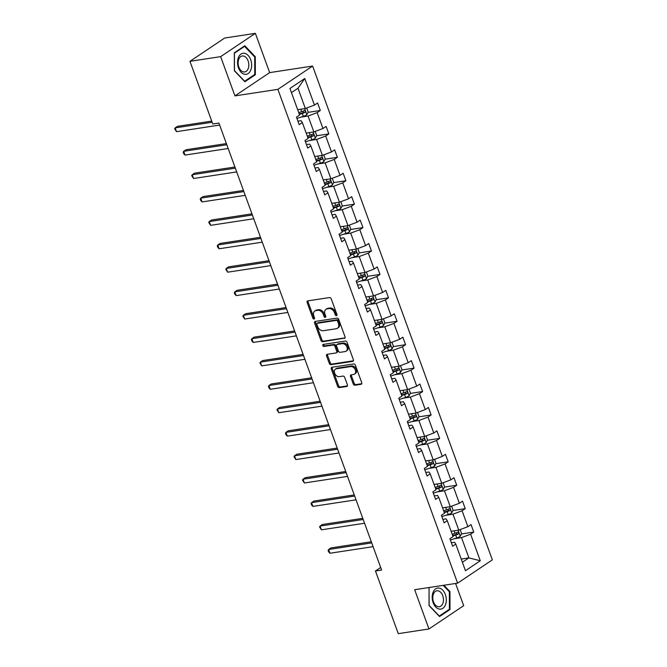 <?xml version="1.0" encoding="UTF-8"?>
<svg xmlns="http://www.w3.org/2000/svg" width="667" height="667" viewBox="0 0 667 667"><rect width="100%" height="100%" fill="white"/><g stroke="black" fill="none" stroke-linecap="round" stroke-linejoin="round"><path stroke-width="1" d="M336.46 315.674A1.126 0.817 -123.8 0 0 336.927 314.516L331.232 298.858A1.609 1.167 -123.8 0 0 329.49 297.565L307.804 300.867A1.609 1.167 -123.8 0 0 307.445 301.009A1.609 1.167 -123.8 0 0 307.137 302.526L312.84 318.184A1.126 0.817 -123.8 0 0 314.524 317.926L313.79 315.9A5.144 3.727 -123.8 0 1 314.774 311.039A5.144 3.727 -123.8 0 1 315.925 310.597L317.734 310.322A5.144 3.727 -123.8 0 1 323.303 314.449L324.037 316.475A1.126 0.817 -123.8 0 0 325.729 316.216L324.987 314.19A5.144 3.727 -123.8 0 1 325.98 309.33A5.144 3.727 -123.8 0 1 327.13 308.888L328.931 308.613A5.144 3.727 -123.8 0 1 334.509 312.74L335.243 314.766A1.126 0.817 -123.8 0 0 336.46 315.674M353.235 383.934A1.609 1.167 -123.8 0 0 354.969 385.218L361.055 384.292A1.609 1.167 -123.8 0 0 361.414 384.15A1.609 1.167 -123.8 0 0 361.722 382.633L355.394 365.241A1.609 1.167 -123.8 0 0 353.652 363.957L331.974 367.259A1.609 1.167 -123.8 0 0 331.616 367.4A1.609 1.167 -123.8 0 0 331.307 368.918L337.635 386.31A1.609 1.167 -123.8 0 0 339.378 387.602L346.723 386.476A1.609 1.167 -123.8 0 0 347.082 386.343A1.609 1.167 -123.8 0 0 347.39 384.817L344.681 377.38A1.609 1.167 -123.8 0 0 342.938 376.088L339.295 376.647A4.302 3.118 -123.8 0 1 334.917 373.828A4.302 3.118 -123.8 0 1 335.468 369.126A4.302 3.118 -123.8 0 1 336.426 368.759L350.7 366.583A4.302 3.118 -123.8 0 1 355.077 369.393A4.302 3.118 -123.8 0 1 354.536 374.095A4.302 3.118 -123.8 0 1 353.568 374.47L351.192 374.829A1.609 1.167 -123.8 0 0 350.834 374.971A1.609 1.167 -123.8 0 0 350.525 376.488L353.235 383.934L354.169 383.3A1.609 1.167 -123.8 0 0 355.911 384.592L361.764 383.7M414.666 589.711L428.956 628.973L398.274 633.65L375.463 570.969L381.599 570.035L218.918 123.07L212.781 124.004L189.962 61.322L220.644 56.637L234.934 95.898L277.881 89.353L457.612 583.158L414.666 589.711M344.372 338.461A1.609 1.167 -123.8 0 0 344.731 338.319A1.609 1.167 -123.8 0 0 345.039 336.802L338.711 319.41A1.609 1.167 -123.8 0 0 336.968 318.126L315.291 321.427A1.609 1.167 -123.8 0 0 314.932 321.569A1.609 1.167 -123.8 0 0 314.624 323.086L320.952 340.478A1.609 1.167 -123.8 0 0 322.695 341.762L344.997 338.044M347.057 342.329L353.385 359.721A1.609 1.167 -123.8 0 1 353.076 361.239A1.609 1.167 -123.8 0 1 352.718 361.372L331.032 364.682A1.609 1.167 -123.8 0 1 329.29 363.39L326.58 355.953A1.609 1.167 -123.8 0 1 326.888 354.427A1.609 1.167 -123.8 0 1 327.255 354.294L336.043 352.951A1.609 1.167 -123.8 0 0 336.401 352.818A1.609 1.167 -123.8 0 0 336.71 351.292L334.917 346.356A1.609 1.167 -123.8 0 0 333.175 345.064L324.02 346.465A1.126 0.817 -123.8 0 1 323.27 344.397L345.314 341.037A1.609 1.167 -123.8 0 1 347.057 342.329M428.956 628.973L463.682 605.678L455.594 583.467M234.934 95.898L269.66 72.611L255.369 33.35L220.644 56.637M255.369 33.35L224.687 38.027L189.962 61.322M451.376 542.763L454.577 542.271L455.786 544.13L452.643 546.24L449.908 538.736L453.06 536.627L447.265 520.71L444.122 522.82L441.387 515.316L444.53 513.206L438.736 497.29L435.593 499.4L432.858 491.887L436.01 489.778L430.215 473.87L427.072 475.98L424.337 468.467L427.48 466.358L421.686 450.442L418.543 452.551L415.816 445.047L418.959 442.938L413.165 427.022L410.022 429.131L407.287 421.627L410.43 419.518L404.636 403.602L401.492 405.711L398.766 398.207L401.909 396.098L396.115 380.182L392.971 382.291L390.237 374.779L393.38 372.67L387.585 356.762L384.442 358.871L381.716 351.359L384.859 349.25L379.064 333.333L375.921 335.443L373.187 327.939L376.33 325.829L370.544 309.913L367.392 312.023L364.666 304.519L367.809 302.409L362.014 286.493L358.871 288.603L356.136 281.099L359.28 278.989L353.493 263.073L350.35 265.183L347.615 257.67L350.759 255.561L344.964 239.653L341.821 241.762L339.086 234.25L342.229 232.141L336.443 216.225L333.3 218.334L330.565 210.83L333.708 208.721L327.914 192.805L324.771 194.914L322.036 187.41L325.188 185.301L319.393 169.385L316.25 171.494L313.515 163.99L316.658 161.881L310.864 145.965L307.72 148.074L304.986 140.562L308.137 138.453L302.343 122.545L299.2 124.654L296.465 117.142L299.608 115.032L289.937 88.461L304.769 78.514L314.44 105.086L317.584 102.976L320.318 110.489L317.167 112.598L322.961 128.514L326.105 126.405L328.839 133.909L325.696 136.018L331.491 151.934L334.634 149.825L337.36 157.329L334.217 159.438L340.012 175.354L343.155 173.245L345.89 180.749L342.746 182.858L348.541 198.774L351.684 196.665L354.41 204.177L351.267 206.286L357.062 222.194L360.205 220.085L362.94 227.597L359.796 229.706L365.591 245.623L368.734 243.513L371.461 251.017L368.317 253.127L374.112 269.043L377.255 266.933L379.99 274.437L376.847 276.547L382.633 292.463L385.784 290.353L388.511 297.857L385.368 299.967L391.162 315.883L394.305 313.773L397.04 321.286L393.897 323.395L399.683 339.303L402.835 337.194L405.561 344.706L402.418 346.815L408.212 362.731L411.356 360.622L414.09 368.126L410.947 370.235L416.733 386.151L419.877 384.042L422.611 391.546L419.468 393.655L425.263 409.571L428.406 407.462L431.14 414.966L427.997 417.075L433.783 432.991L436.927 430.882L439.661 438.394L436.518 440.503L442.313 456.411L445.456 454.302L448.191 461.814L445.039 463.924L450.834 479.84L453.977 477.73L456.712 485.234L453.568 487.344L459.363 503.26L462.506 501.15L465.233 508.654L462.089 510.764L467.884 526.68L471.027 524.57L473.762 532.074L470.619 534.184L480.29 560.764L465.458 570.71L455.786 544.13M277.881 89.353L312.615 66.058L492.346 559.871L457.612 583.158M445.889 515.274L452.993 514.199L458.788 530.107L451.109 531.282M458.788 530.107L467.884 526.68M452.993 514.199L462.089 510.764M442.855 519.343L446.048 518.851L447.265 520.71M437.369 491.854L444.472 490.77L450.267 506.687L442.588 507.862M450.267 506.687L459.363 503.26M444.472 490.77L453.568 487.344M434.325 495.923L437.527 495.431L438.736 497.29M428.848 468.434L435.943 467.35L441.737 483.267L434.059 484.434M441.737 483.267L450.834 479.84M435.943 467.35L445.039 463.924M425.804 472.494L428.998 472.011L430.215 473.87M420.318 445.014L427.422 443.93L433.216 459.846L425.538 461.014M433.216 459.846L442.313 456.411M427.422 443.93L436.518 440.503M417.275 449.074L420.477 448.591L421.686 450.442M411.797 421.594L418.901 420.51L424.687 436.426L417.008 437.594M424.687 436.426L433.783 432.991M418.901 420.51L427.997 417.075M408.754 425.654L411.956 425.162L413.165 427.022M403.268 398.166L410.372 397.09L416.166 412.998L408.487 414.174M416.166 412.998L425.263 409.571M410.372 397.09L419.468 393.655M400.225 402.234L403.427 401.742L404.636 403.602M394.747 374.746L401.851 373.662L407.637 389.578L399.958 390.754M407.637 389.578L416.733 386.151M401.851 373.662L410.947 370.235M391.704 378.814L394.906 378.322L396.115 380.182M386.218 351.326L393.322 350.242L399.116 366.158L391.437 367.325M399.116 366.158L408.212 362.731M393.322 350.242L402.418 346.815M383.183 355.386L386.376 354.902L387.585 356.762M377.697 327.906L384.801 326.822L390.587 342.738L382.908 343.905M390.587 342.738L399.683 339.303M384.801 326.822L393.897 323.395M374.654 331.966L377.856 331.482L379.064 333.333M369.168 304.486L376.271 303.402L382.066 319.318L374.387 320.485M382.066 319.318L391.162 315.883M376.271 303.402L385.368 299.967M366.133 308.546L369.326 308.054L370.544 309.913M360.647 281.057L367.75 279.982L373.537 295.89L365.866 297.065M373.537 295.89L382.633 292.463M367.75 279.982L376.847 276.547M357.604 285.126L360.805 284.634L362.014 286.493M352.118 257.637L359.221 256.553L365.016 272.469L357.337 273.645M365.016 272.469L374.112 269.043M359.221 256.553L368.317 253.127M349.083 261.706L352.276 261.214L353.493 263.073M343.597 234.217L350.7 233.133L356.495 249.049L348.816 250.217M356.495 249.049L365.591 245.623M350.7 233.133L359.796 229.706M340.554 238.277L343.755 237.794L344.964 239.653M335.067 210.797L342.171 209.713L347.966 225.629L340.287 226.797M347.966 225.629L357.062 222.194M342.171 209.713L351.267 206.286M332.033 214.857L335.226 214.374L336.443 216.225M326.547 187.377L333.65 186.293L339.445 202.209L331.766 203.377M339.445 202.209L348.541 198.774M333.65 186.293L342.746 182.858M323.503 191.437L326.705 190.945L327.914 192.805M318.017 163.949L325.121 162.873L330.915 178.781L323.237 179.957M330.915 178.781L340.012 175.354M325.121 162.873L334.217 159.438M314.982 168.017L318.176 167.525L319.393 169.385M309.496 140.529L316.6 139.445L322.394 155.361L314.716 156.537M322.394 155.361L331.491 151.934M316.6 139.445L325.696 136.018M306.453 144.589L309.655 144.105L310.864 145.965M300.975 117.109L308.071 116.025L313.865 131.941L306.186 133.108M313.865 131.941L322.961 128.514M308.071 116.025L317.167 112.598M297.932 121.169L301.125 120.685L302.343 122.545M304.769 78.514L297.966 88.252L305.344 108.521L297.665 109.688M305.344 108.521L314.44 105.086M269.66 72.611L312.615 66.058M380.665 567.475L375.463 570.969M462.381 562.256L468.901 557.887L461.522 537.619L454.419 538.703M461.222 559.054L468.901 557.887L480.29 560.764M297.966 88.252L291.454 92.621M461.522 537.619L470.619 534.184M299.133 113.715L300.842 113.457M307.971 112.373L320.318 110.489M307.654 137.144L309.371 136.877M316.492 135.793L328.839 133.909M316.183 160.564L317.892 160.297M325.021 159.213L337.36 157.329M324.704 183.984L326.413 183.725M333.542 182.633L345.89 180.749M333.233 207.404L334.942 207.145M342.063 206.053L354.41 204.177M341.754 230.824L343.463 230.565M350.592 229.481L362.94 227.597M350.275 254.252L351.993 253.985M359.113 252.901L371.461 251.017M358.804 277.672L360.513 277.405M367.642 276.321L379.99 274.437M367.325 301.092L369.043 300.834M376.163 299.741L388.511 297.857M375.855 324.512L377.564 324.254M384.692 323.161L397.04 321.286M384.375 347.932L386.093 347.674M393.213 346.59L405.561 344.706M392.905 371.361L394.614 371.094M401.742 370.01L414.09 368.126M401.426 394.781L403.143 394.514M410.263 393.43L422.611 391.546M409.955 418.201L411.664 417.942M418.793 416.85L431.14 414.966M418.476 441.621L420.193 441.362M427.314 440.27L439.661 438.394M427.005 465.041L428.714 464.782M435.843 463.698L448.191 461.814M435.526 488.469L437.235 488.202M444.364 487.118L456.712 485.234M444.055 511.889L445.764 511.622M452.893 510.538L465.233 508.654M452.576 535.309L454.285 535.051M461.414 533.959L473.762 532.074M255.336 74.746L255.294 56.745L244.797 45.765L234.334 52.785L234.375 70.777L244.881 81.758L255.336 74.746L254.01 74.946M429.081 587.51L429.031 605.569L439.528 616.558L449.992 609.538L449.95 591.546L443.922 585.251M337.01 314.999A1.126 0.817 -123.8 0 1 336.185 314.14L335.443 312.114A5.144 3.727 -123.8 0 0 329.873 307.987L328.931 308.613M325.98 309.33L326.913 308.704A5.144 3.727 -123.8 0 1 328.064 308.262L329.873 307.987M314.774 311.039L315.716 310.413A5.144 3.727 -123.8 0 1 316.867 309.972L318.668 309.696A5.144 3.727 -123.8 0 1 324.245 313.823L324.979 315.85A1.126 0.817 -123.8 0 0 325.804 316.708M308.037 300.834A1.609 1.167 -123.8 0 0 308.079 301.901L313.773 317.559A1.126 0.817 -123.8 0 0 314.607 318.417M315.524 321.394A1.609 1.167 -123.8 0 0 315.558 322.453L321.894 339.845A1.609 1.167 -123.8 0 0 323.628 341.137L345.081 337.869M337.619 321.294A1.126 0.817 -123.8 0 0 336.401 320.385L317.367 323.287A1.126 0.817 -123.8 0 0 316.9 324.454L317.675 326.588A5.144 3.727 -123.8 0 0 323.245 330.715L336.26 328.731A5.144 3.727 -123.8 0 0 337.41 328.289A5.144 3.727 -123.8 0 0 338.394 323.428L337.619 321.294L338.553 320.66A1.126 0.817 -123.8 0 0 337.335 319.76L336.401 320.385M317.867 322.953A1.126 0.817 -123.8 0 1 318.309 322.661L337.335 319.76M337.41 328.289L338.344 327.664A5.144 3.727 -123.8 0 0 339.336 322.795L338.394 323.428M338.553 320.66L339.336 322.795M353.418 360.78L331.974 364.057L331.032 364.682M327.48 354.26A1.609 1.167 -123.8 0 0 327.522 355.319L330.232 362.765A1.609 1.167 -123.8 0 0 331.974 364.057M336.985 352.326A1.609 1.167 -123.8 0 0 337.344 352.184A1.609 1.167 -123.8 0 0 337.652 350.667L335.851 345.731A1.609 1.167 -123.8 0 0 334.117 344.439L324.962 345.831L324.02 346.465M323.67 344.339A1.126 0.817 -123.8 0 0 324.962 345.831M345.173 351.559A4.302 3.118 -123.8 0 0 346.131 351.192A4.302 3.118 -123.8 0 0 346.682 346.49A4.302 3.118 -123.8 0 0 342.296 343.672L337.269 344.439A1.609 1.167 -123.8 0 0 336.91 344.581A1.609 1.167 -123.8 0 0 336.602 346.098L338.402 351.034A1.609 1.167 -123.8 0 0 340.137 352.326L345.173 351.559M346.131 351.192L347.073 350.559A4.302 3.118 -123.8 0 0 347.615 345.856A4.302 3.118 -123.8 0 0 343.238 343.046L342.296 343.672M336.91 344.581L337.852 343.947A1.609 1.167 -123.8 0 1 338.211 343.813L343.238 343.046M351.426 374.796A1.609 1.167 -123.8 0 0 351.459 375.855L354.169 383.3M354.536 374.095L355.469 373.47A4.302 3.118 -123.8 0 0 356.02 368.768A4.302 3.118 -123.8 0 0 351.642 365.95L350.7 366.583M335.468 369.126L336.401 368.501A4.302 3.118 -123.8 0 1 337.369 368.134L351.642 365.95M332.208 367.225A1.609 1.167 -123.8 0 0 332.241 368.292L338.569 385.676A1.609 1.167 -123.8 0 0 340.312 386.968L347.432 385.885M254.586 56.853L255.294 56.745M449.233 591.654L449.95 591.546M448.666 609.746L449.992 609.538M298.241 109.605L297.699 109.78M306.695 108.012L308.146 111.998L306.812 114.757A4.344 0.967 160 0 1 303.318 116.341L296.932 118.426M211.722 121.102L177.489 126.33L175.138 127.897L176.505 131.657L219.643 125.071M299.391 114.432L302.276 113.49A4.344 0.967 -20 0 0 304.919 112.398C305.628 111.289 305.411 110.689 304.269 110.597A4.344 0.967 160 0 1 301.617 111.689L298.733 112.631M303.468 110.98L303.16 112.673A2.209 0.492 160 0 1 302.426 112.94L299.225 113.982M212.148 122.253L175.138 127.897L174.654 128.798L176.505 131.657M306.762 133.025L306.22 133.2M315.216 131.432L316.675 135.418L315.341 138.177A4.344 0.967 160 0 1 311.839 139.77L305.453 141.846M226.388 143.588L186.01 149.75L183.667 151.326L185.034 155.077L228.172 148.499M307.912 137.852L310.805 136.918A4.344 0.967 -20 0 0 313.448 135.826C314.149 134.709 313.932 134.109 312.79 134.017A4.344 0.967 160 0 1 310.147 135.109L307.262 136.051M311.998 134.4L311.681 136.093A2.209 0.492 160 0 1 310.947 136.36L307.754 137.402M226.805 144.739L183.667 151.326L183.183 152.218L183.725 153.718L185.034 155.077M315.291 156.445L314.749 156.62M323.745 154.852L325.196 158.838L323.862 161.606A4.344 0.967 160 0 1 320.368 163.19L313.982 165.266M234.909 167.008L194.539 173.17L192.188 174.746L193.555 178.498L236.693 171.919M316.441 161.272L319.326 160.338A4.344 0.967 -20 0 0 321.969 159.246C322.678 158.129 322.461 157.529 321.319 157.445A4.344 0.967 160 0 1 318.668 158.538L315.783 159.471M320.519 157.821L320.21 159.513A2.209 0.492 160 0 1 319.468 159.788L316.275 160.83M235.326 168.167L192.188 174.746L191.704 175.638L193.555 178.498M244.564 53.302A10.655 6.953 81.3 0 0 237.535 62.465A10.655 6.953 81.3 0 0 244.614 74.295A10.655 6.953 81.3 0 0 251.651 65.133A10.655 6.953 81.3 0 0 244.564 53.302M243.455 56.02A8.062 5.261 81.3 0 0 242.254 55.995A8.062 5.261 81.3 0 0 238.169 63.857A8.062 5.261 81.3 0 0 243.497 71.919A8.062 5.261 81.3 0 0 244.689 71.944A8.062 5.261 81.3 0 0 248.783 64.082A8.062 5.261 81.3 0 0 243.455 56.02M254.769 74.437L244.639 81.232L234.459 70.594L234.417 53.16L244.547 46.365L254.727 57.003L254.769 74.437M243.713 46.49L244.547 46.365M439.219 588.102A10.655 6.953 81.3 0 0 432.183 597.257A10.655 6.953 81.3 0 0 439.27 609.096A10.655 6.953 81.3 0 0 446.298 599.933A10.655 6.953 81.3 0 0 439.219 588.102M438.102 590.82A8.062 5.261 81.3 0 0 436.91 590.795A8.062 5.261 81.3 0 0 432.816 598.658A8.062 5.261 81.3 0 0 438.144 606.712A8.062 5.261 81.3 0 0 439.336 606.737A8.062 5.261 81.3 0 0 443.43 598.874A8.062 5.261 81.3 0 0 438.102 590.82M443.213 585.359L449.375 591.804L449.416 609.238L439.286 616.033L429.106 605.394L429.064 587.952L429.923 587.385M323.812 179.865L323.27 180.04M332.266 178.272L333.725 182.266L332.391 185.026A4.344 0.967 160 0 1 328.889 186.61L322.503 188.686M243.438 190.437L203.06 196.59L200.717 198.166L202.076 201.918L245.223 195.339M324.962 184.701L327.856 183.758A4.344 0.967 -20 0 0 330.498 182.666C331.199 181.549 330.982 180.949 329.84 180.865A4.344 0.967 160 0 1 327.197 181.958L324.312 182.9M329.048 181.249L328.731 182.933A2.209 0.492 160 0 1 327.997 183.208L324.804 184.25M243.855 191.587L200.717 198.166L200.233 199.066L200.775 200.567L202.076 201.918M332.341 203.285L331.799 203.468M340.795 201.692L342.246 205.686L340.912 208.446A4.344 0.967 160 0 1 337.419 210.03L331.032 212.114M251.959 213.857L211.589 220.01L209.238 221.586L210.605 225.338L253.743 218.759M333.492 208.121L336.376 207.179A4.344 0.967 -20 0 0 339.019 206.086C339.728 204.969 339.511 204.369 338.369 204.285A4.344 0.967 160 0 1 335.718 205.378L332.833 206.32M337.569 204.669L337.252 206.353A2.209 0.492 160 0 1 336.518 206.628L333.325 207.67M252.376 215.007L209.238 221.586L208.754 222.486L210.605 225.338M340.862 226.713L340.32 226.888M349.316 225.121L350.767 229.106L349.441 231.866A4.344 0.967 160 0 1 345.94 233.45L339.553 235.534M260.489 237.277L220.11 243.438L217.767 245.006L219.126 248.766L262.273 242.179M342.013 231.541L344.897 230.599A4.344 0.967 -20 0 0 347.549 229.506C348.249 228.397 348.032 227.797 346.89 227.705A4.344 0.967 160 0 1 344.247 228.798L341.362 229.74M346.098 228.089L345.781 229.782A2.209 0.492 160 0 1 345.047 230.048L341.854 231.09M260.905 238.427L217.767 245.006L217.284 245.906L217.826 247.407L219.126 248.766M349.391 250.133L348.841 250.308M357.845 248.541L359.296 252.526L357.962 255.286A4.344 0.967 160 0 1 354.46 256.878L348.082 258.954M269.009 260.697L228.631 266.858L226.288 268.434L227.655 272.186L270.794 265.608M350.542 254.961L353.427 254.027A4.344 0.967 -20 0 0 356.07 252.935C356.778 251.818 356.562 251.217 355.419 251.125A4.344 0.967 160 0 1 352.768 252.218L349.883 253.16M354.619 251.509L354.302 253.202A2.209 0.492 160 0 1 353.568 253.468L350.375 254.511M269.426 261.848L226.288 268.434L225.805 269.326L227.655 272.186M357.912 273.553L357.37 273.728M366.366 271.961L367.817 275.946L366.491 278.714A4.344 0.967 160 0 1 362.99 280.298L356.603 282.374M277.53 284.117L237.16 290.278L234.809 291.854L236.176 295.606L279.323 289.028M359.063 278.389L361.948 277.447A4.344 0.967 -20 0 0 364.599 276.355C365.299 275.238 365.082 274.637 363.94 274.554A4.344 0.967 160 0 1 361.297 275.646L358.404 276.58M363.148 274.937L362.831 276.622A2.209 0.492 160 0 1 362.098 276.897L358.896 277.939M277.956 285.276L234.809 291.854L234.334 292.746L234.876 294.247L236.176 295.606M366.441 296.973L365.891 297.148M374.896 295.381L376.346 299.375L375.012 302.134A4.344 0.967 160 0 1 371.511 303.718L365.132 305.794M286.06 307.545L245.681 313.698L243.338 315.274L244.706 319.026L287.844 312.448M367.592 301.809L370.477 300.867A4.344 0.967 -20 0 0 373.12 299.775C373.828 298.658 373.612 298.057 372.461 297.974A4.344 0.967 160 0 1 369.818 299.066L366.933 300.008M371.669 298.357L371.352 300.042A2.209 0.492 160 0 1 370.619 300.317L367.425 301.359M286.477 308.696L243.338 315.274L242.855 316.175L244.706 319.026M374.962 320.393L374.42 320.577M383.417 318.801L384.867 322.795L383.542 325.554A4.344 0.967 160 0 1 380.04 327.138L373.653 329.223M294.581 330.965L254.21 337.118L251.859 338.694L253.227 342.446L296.373 335.868M376.113 325.229L378.998 324.287A4.344 0.967 -20 0 0 381.649 323.195C382.349 322.078 382.133 321.477 380.99 321.394A4.344 0.967 160 0 1 378.347 322.486L375.454 323.428M380.198 321.777L379.882 323.462A2.209 0.492 160 0 1 379.148 323.737L375.946 324.779M295.006 332.116L251.859 338.694L251.384 339.595L251.926 341.095L253.227 342.446M383.492 343.822L382.941 343.997M391.946 342.229L393.397 346.215L392.063 348.974A4.344 0.967 160 0 1 388.561 350.567L382.183 352.643M303.11 354.385L262.731 360.547L260.388 362.114L261.756 365.875L304.894 359.288M384.642 348.649L387.527 347.707A4.344 0.967 -20 0 0 390.17 346.615C390.879 345.506 390.654 344.906 389.511 344.814A4.344 0.967 160 0 1 386.868 345.906L383.984 346.848M388.719 345.198L388.402 346.89A2.209 0.492 160 0 1 387.669 347.157L384.475 348.199M303.527 355.536L260.388 362.114L259.905 363.015L261.756 365.875M392.013 367.242L391.471 367.417M400.467 365.649L401.918 369.635L400.592 372.394A4.344 0.967 160 0 1 397.09 373.987L390.704 376.063M311.631 377.805L271.261 383.967L268.909 385.543L270.277 389.295L313.415 382.716M393.163 372.069L396.048 371.135A4.344 0.967 -20 0 0 398.699 370.043C399.4 368.926 399.183 368.326 398.041 368.242A4.344 0.967 160 0 1 395.398 369.326L392.504 370.268M397.249 368.618L396.932 370.31A2.209 0.492 160 0 1 396.198 370.585L392.996 371.619M312.056 378.956L268.909 385.543L268.434 386.435L268.976 387.936L270.277 389.295M400.534 390.662L399.992 390.837M408.996 389.069L410.447 393.055L409.113 395.823A4.344 0.967 160 0 1 405.611 397.407L399.233 399.483M320.16 401.226L279.781 407.387L277.439 408.963L278.806 412.715L321.944 406.136M401.684 395.498L404.577 394.556A4.344 0.967 -20 0 0 407.22 393.463C407.929 392.346 407.704 391.746 406.562 391.662A4.344 0.967 160 0 1 403.919 392.755L401.034 393.688M405.769 392.046L405.453 393.73A2.209 0.492 160 0 1 404.719 394.005L401.526 395.047M320.577 402.384L277.439 408.963L276.955 409.855L278.806 412.715M409.063 414.082L408.521 414.257M417.517 412.489L418.968 416.483L417.642 419.243A4.344 0.967 160 0 1 414.14 420.827L407.754 422.903M328.681 424.654L288.311 430.807L285.96 432.383L287.327 436.135L330.465 429.556M410.213 418.918L413.098 417.976A4.344 0.967 -20 0 0 415.741 416.883C416.45 415.766 416.233 415.166 415.091 415.082A4.344 0.967 160 0 1 412.448 416.175L409.555 417.117M414.29 415.466L413.982 417.15A2.209 0.492 160 0 1 413.248 417.425L410.047 418.467M329.106 425.804L285.96 432.383L285.484 433.283L286.026 434.784L287.327 436.135M417.584 437.502L417.042 437.685M426.038 435.91L427.497 439.903L426.163 442.663A4.344 0.967 160 0 1 422.661 444.247L416.275 446.331M337.21 448.074L296.832 454.227L294.489 455.803L295.856 459.555L338.994 452.976M418.734 442.338L421.627 441.396A4.344 0.967 -20 0 0 424.27 440.303C424.979 439.186 424.754 438.586 423.612 438.502A4.344 0.967 160 0 1 420.969 439.595L418.084 440.537M422.82 438.886L422.503 440.579A2.209 0.492 160 0 1 421.769 440.845L418.576 441.887M337.627 449.224L294.489 455.803L294.005 456.703L295.856 459.555M426.113 460.93L425.571 461.105M434.567 459.338L436.018 463.323L434.684 466.083A4.344 0.967 160 0 1 431.19 467.675L424.804 469.751M345.731 471.494L305.361 477.655L303.01 479.223L304.377 482.983L347.515 476.396M427.264 465.758L430.148 464.816A4.344 0.967 -20 0 0 432.791 463.723C433.5 462.615 433.283 462.014 432.141 461.923A4.344 0.967 160 0 1 429.49 463.015L426.605 463.957M431.341 462.306L431.032 463.999A2.209 0.492 160 0 1 430.298 464.265L427.097 465.308M346.148 472.645L303.01 479.223L302.526 480.123L304.377 482.983M434.634 484.35L434.092 484.525M443.088 482.758L444.547 486.743L443.213 489.503A4.344 0.967 160 0 1 439.711 491.095L433.325 493.171M354.26 494.914L313.882 501.075L311.539 502.651L312.906 506.403L356.045 499.825M435.784 489.178L438.678 488.244A4.344 0.967 -20 0 0 441.321 487.152C442.021 486.035 441.804 485.434 440.662 485.351A4.344 0.967 160 0 1 438.019 486.435L435.134 487.377M439.87 485.726L439.553 487.419A2.209 0.492 160 0 1 438.819 487.694L435.626 488.728M354.677 496.065L311.539 502.651L311.055 503.543L311.597 505.044L312.906 506.403M443.163 507.77L442.621 507.946M451.617 506.178L453.068 510.163L451.734 512.931A4.344 0.967 160 0 1 448.241 514.515L441.854 516.591M362.781 518.342L322.411 524.495L320.06 526.071L321.427 529.823L364.566 523.245M444.314 512.606L447.198 511.664A4.344 0.967 -20 0 0 449.841 510.572C450.55 509.455 450.333 508.854 449.191 508.771A4.344 0.967 160 0 1 446.54 509.863L443.655 510.797M448.391 509.154L448.082 510.839A2.209 0.492 160 0 1 447.34 511.114L444.147 512.156M363.198 519.493L320.06 526.071L319.576 526.963L321.427 529.823M451.684 531.19L451.142 531.366M460.138 529.598L461.597 533.592L460.263 536.351A4.344 0.967 160 0 1 456.762 537.936L450.375 540.012M371.311 541.762L330.932 547.915L328.589 549.491L329.948 553.243L373.095 546.665M452.835 536.026L455.728 535.084A4.344 0.967 -20 0 0 458.371 533.992C459.071 532.875 458.854 532.274 457.712 532.191A4.344 0.967 160 0 1 455.069 533.283L452.184 534.225M456.92 532.574L456.603 534.259A2.209 0.492 160 0 1 455.869 534.534L452.676 535.576M371.727 542.913L328.589 549.491L328.106 550.392L328.648 551.892L329.948 553.243M335.443 312.114L334.509 312.74M328.064 308.262L327.13 308.888M324.979 315.85L324.037 316.475M324.245 313.823L323.303 314.449M318.668 309.696L317.734 310.322M316.867 309.972L315.925 310.597M313.773 317.559L312.84 318.184M308.079 301.901L307.137 302.526M336.185 314.14L335.243 314.766M323.628 341.137L322.695 341.762M321.894 339.845L320.952 340.478M315.558 322.453L314.624 323.086M318.309 322.661L317.367 323.287M353.335 360.955L352.718 361.372M330.232 362.765L329.29 363.39M327.522 355.319L326.58 355.953M337.652 350.667L336.71 351.292M335.851 345.731L334.917 346.356M334.117 344.439L333.175 345.064M338.211 343.813L337.269 344.439M351.459 375.855L350.525 376.488M337.369 368.134L336.426 368.759M347.349 386.06L346.723 386.476M340.312 386.968L339.378 387.602M338.569 385.676L337.635 386.31M332.241 368.292L331.307 368.918M361.681 383.875L361.055 384.292M355.911 384.592L354.969 385.218M306.853 114.691L304.644 108.629M301.617 111.689L300.725 109.221M303.318 116.341L302.276 113.49M303.16 112.673L304.919 112.398M315.374 138.111L313.165 132.049M310.147 135.109L309.246 132.641M311.839 139.77L310.805 136.918M311.681 136.093L313.448 135.826M323.895 161.531L321.694 155.469M318.668 158.538L317.775 156.07M320.368 163.19L319.326 160.338M320.21 159.513L321.969 159.246M332.424 184.951L330.215 178.889M327.197 181.958L326.296 179.49M328.889 186.61L327.856 183.758M328.731 182.933L330.498 182.666M340.945 208.379L338.744 202.309M335.718 205.378L334.826 202.91M337.419 210.03L336.376 207.179M337.252 206.353L339.019 206.086M349.475 231.799L347.265 225.738M344.247 228.798L343.347 226.33M345.94 233.45L344.897 230.599M345.781 229.782L347.549 229.506M357.996 255.219L355.794 249.158M352.768 252.218L351.876 249.75M354.46 256.878L353.427 254.027M354.302 253.202L356.07 252.935M366.525 278.639L364.315 272.578M361.297 275.646L360.397 273.178M362.99 280.298L361.948 277.447M362.831 276.622L364.599 276.355M375.046 302.059L372.845 295.998M369.818 299.066L368.918 296.598M371.511 303.718L370.477 300.867M371.352 300.042L373.12 299.775M383.575 325.488L381.366 319.418M378.347 322.486L377.447 320.018M380.04 327.138L378.998 324.287M379.882 323.462L381.649 323.195M392.096 348.908L389.887 342.846M386.868 345.906L385.968 343.438M388.561 350.567L387.527 347.707M388.402 346.89L390.17 346.615M400.625 372.328L398.416 366.266M395.398 369.326L394.497 366.858M397.09 373.987L396.048 371.135M396.932 370.31L398.699 370.043M409.146 395.748L406.937 389.686M403.919 392.755L403.018 390.287M405.611 397.407L404.577 394.556M405.453 393.73L407.22 393.463M417.675 419.168L415.466 413.106M412.448 416.175L411.547 413.707M414.14 420.827L413.098 417.976M413.982 417.15L415.741 416.883M426.196 442.596L423.987 436.526M420.969 439.595L420.068 437.127M422.661 444.247L421.627 441.396M422.503 440.579L424.27 440.303M434.726 466.016L432.516 459.955M429.49 463.015L428.598 460.547M431.19 467.675L430.148 464.816M431.032 463.999L432.791 463.723M443.247 489.436L441.037 483.375M438.019 486.435L437.118 483.967M439.711 491.095L438.678 488.244M439.553 487.419L441.321 487.152M451.767 512.856L449.566 506.795M446.54 509.863L445.648 507.395M448.241 514.515L447.198 511.664M448.082 510.839L449.841 510.572M460.297 536.276L458.087 530.215M455.069 533.283L454.169 530.815M456.762 537.936L455.728 535.084M456.603 534.259L458.371 533.992M318.051 322.753L317.117 323.387M337.344 352.184L336.401 352.818"/></g></svg>
